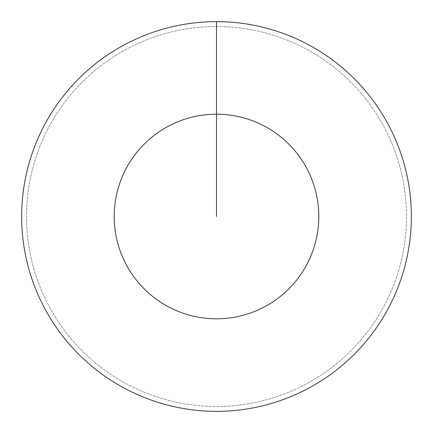 <?xml version="1.0" encoding="UTF-8"?>
<svg xmlns="http://www.w3.org/2000/svg" width="433" height="433" viewBox="0 0 433 433"><rect width="100%" height="100%" fill="white"/><g stroke="black" fill="none" stroke-linecap="round" stroke-linejoin="round"><path stroke-width="0.32" stroke-dasharray="2.17 1.62" d="M216.5 26.521A189.979 189.979 0 0 1 406.479 216.5A189.979 189.979 0 0 1 216.5 406.479A189.979 189.979 0 0 1 26.521 216.5A189.979 189.979 0 0 1 216.5 26.521A189.979 189.979 0 0 1 406.479 216.5A189.979 189.979 0 0 1 216.5 406.479A189.979 189.979 0 0 1 26.521 216.5A189.979 189.979 0 0 1 216.5 26.521A189.979 189.979 0 0 1 406.479 216.5A189.979 189.979 0 0 1 216.5 406.479A189.979 189.979 0 0 1 26.521 216.5A189.979 189.979 0 0 1 216.5 26.521A189.979 189.979 0 0 1 406.479 216.5A189.979 189.979 0 0 1 216.5 406.479A189.979 189.979 0 0 1 26.521 216.5A189.979 189.979 0 0 1 216.5 26.521L216.5 21.65A194.85 194.85 0 0 1 411.35 216.5A194.85 194.85 0 0 1 216.5 411.35A194.85 194.85 0 0 1 21.65 216.5A194.85 194.85 0 0 1 216.5 21.65L216.5 26.521"/><path stroke-width="0.65" d="M216.5 21.65A194.85 194.85 0 0 1 411.35 216.5A194.85 194.85 0 0 1 216.5 411.35A194.85 194.85 0 0 1 21.65 216.5A194.85 194.85 0 0 1 216.5 21.65L216.5 114.204A102.296 102.296 0 0 1 318.796 216.5A102.296 102.296 0 0 1 216.5 318.796A102.296 102.296 0 0 1 114.204 216.5A102.296 102.296 0 0 1 216.5 114.204L216.5 216.5"/></g></svg>
